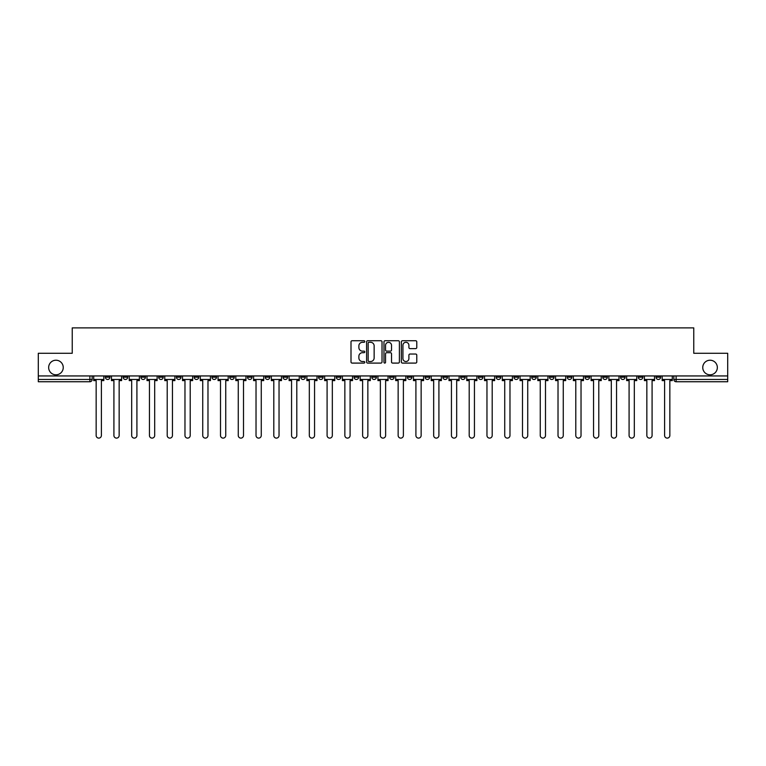 <?xml version="1.0" encoding="UTF-8"?>
<svg xmlns="http://www.w3.org/2000/svg" width="766" height="766" viewBox="0 0 766 766"><rect width="100%" height="100%" fill="white"/><g stroke="black" fill="none" stroke-linecap="round" stroke-linejoin="round"><path stroke-width="1.15" d="M364.779 341.521A0.785 0.785 0 0 0 363.994 340.736L352.121 340.736A1.12 1.12 0 0 0 351 341.856L351 361.973A1.12 1.12 0 0 0 352.121 363.094L363.994 363.094A0.785 0.785 0 0 0 364.779 362.308A0.785 0.785 0 0 0 363.994 361.523L362.462 361.523A3.581 3.581 0 0 1 358.881 357.952L358.881 356.267A3.581 3.581 0 0 1 362.462 352.695L363.994 352.695A0.785 0.785 0 0 0 364.779 351.91A0.785 0.785 0 0 0 363.994 351.134L362.462 351.134A3.581 3.581 0 0 1 358.881 347.553L358.881 345.878A3.581 3.581 0 0 1 362.462 342.297L363.994 342.297A0.785 0.785 0 0 0 364.779 341.521M702.757 367.517A7.287 7.287 0 0 0 710.053 374.804A7.287 7.287 0 0 0 717.34 367.517A7.287 7.287 0 0 0 710.053 360.221A7.287 7.287 0 0 0 702.757 367.517M48.66 367.517A7.287 7.287 0 0 0 55.947 374.804A7.287 7.287 0 0 0 63.243 367.517A7.287 7.287 0 0 0 55.947 360.221A7.287 7.287 0 0 0 48.66 367.517M585.013 375.943L585.013 377.188L589.571 377.188A2.279 2.279 0 0 1 587.292 379.467A2.279 2.279 0 0 1 585.013 377.188L585.013 375.943M567.252 375.943L567.252 377.188L571.809 377.188A2.279 2.279 0 0 1 569.531 379.467A2.279 2.279 0 0 1 567.252 377.188L567.252 375.943M460.663 375.943L460.663 377.188L465.221 377.188A2.279 2.279 0 0 1 462.942 379.467A2.279 2.279 0 0 1 460.663 377.188L460.663 375.943M442.901 375.943L442.901 377.188L447.449 377.188A2.279 2.279 0 0 1 445.18 379.467A2.279 2.279 0 0 1 442.901 377.188L442.901 375.943M425.13 375.943L425.13 377.188L429.688 377.188A2.279 2.279 0 0 1 427.409 379.467A2.279 2.279 0 0 1 425.13 377.188L425.13 375.943M389.607 375.943L389.607 377.188L394.164 377.188A2.279 2.279 0 0 1 391.886 379.467A2.279 2.279 0 0 1 389.607 377.188L389.607 375.943M354.074 377.188L354.074 375.943L354.074 377.188A2.279 2.279 0 0 0 356.353 379.467A2.279 2.279 0 0 1 354.074 377.188L358.632 377.188A2.279 2.279 0 0 1 356.353 379.467A2.279 2.279 0 0 0 358.632 377.188L358.632 375.943L358.632 377.188M336.312 377.188L336.312 375.943L336.312 377.188A2.279 2.279 0 0 0 338.591 379.467A2.279 2.279 0 0 1 336.312 377.188L340.87 377.188A2.279 2.279 0 0 1 338.591 379.467M318.551 377.188L318.551 375.943L318.551 377.188A2.279 2.279 0 0 0 320.82 379.467A2.279 2.279 0 0 1 318.551 377.188L323.099 377.188A2.279 2.279 0 0 1 320.82 379.467A2.279 2.279 0 0 0 323.099 377.188L323.099 375.943L323.099 377.188M300.779 375.943L300.779 377.188L305.337 377.188A2.279 2.279 0 0 1 303.058 379.467A2.279 2.279 0 0 1 300.779 377.188L300.779 375.943M283.018 375.943L283.018 377.188L287.576 377.188A2.279 2.279 0 0 1 285.297 379.467A2.279 2.279 0 0 1 283.018 377.188L283.018 375.943M265.256 375.943L265.256 377.188L269.804 377.188A2.279 2.279 0 0 1 267.535 379.467A2.279 2.279 0 0 1 265.256 377.188L265.256 375.943M247.485 377.188L247.485 375.943L247.485 377.188A2.279 2.279 0 0 0 249.764 379.467A2.279 2.279 0 0 1 247.485 377.188L252.043 377.188A2.279 2.279 0 0 1 249.764 379.467M211.962 377.188L211.962 375.943L211.962 377.188A2.279 2.279 0 0 0 214.241 379.467A2.279 2.279 0 0 1 211.962 377.188L216.51 377.188A2.279 2.279 0 0 1 214.241 379.467A2.279 2.279 0 0 0 216.51 377.188L216.51 375.943L216.51 377.188M194.191 377.188L194.191 375.943L194.191 377.188A2.279 2.279 0 0 0 196.469 379.467A2.279 2.279 0 0 1 194.191 377.188L198.748 377.188A2.279 2.279 0 0 1 196.469 379.467A2.279 2.279 0 0 0 198.748 377.188L198.748 375.943L198.748 377.188M176.429 377.188L176.429 375.943L176.429 377.188A2.279 2.279 0 0 0 178.708 379.467A2.279 2.279 0 0 1 176.429 377.188L180.987 377.188A2.279 2.279 0 0 1 178.708 379.467A2.279 2.279 0 0 0 180.987 377.188L180.987 375.943L180.987 377.188M158.667 377.188L158.667 375.943L158.667 377.188A2.279 2.279 0 0 0 160.946 379.467A2.279 2.279 0 0 1 158.667 377.188L163.225 377.188A2.279 2.279 0 0 1 160.946 379.467M140.906 377.188L140.906 375.943L140.906 377.188A2.279 2.279 0 0 0 143.175 379.467A2.279 2.279 0 0 1 140.906 377.188L145.454 377.188A2.279 2.279 0 0 1 143.175 379.467A2.279 2.279 0 0 0 145.454 377.188L145.454 375.943L145.454 377.188M123.135 377.188L123.135 375.943L123.135 377.188A2.279 2.279 0 0 0 125.413 379.467A2.279 2.279 0 0 1 123.135 377.188L127.692 377.188A2.279 2.279 0 0 1 125.413 379.467A2.279 2.279 0 0 0 127.692 377.188L127.692 375.943L127.692 377.188M415.67 348.616A1.12 1.12 0 0 0 416.781 347.496L416.781 341.856A1.12 1.12 0 0 0 415.67 340.736L402.476 340.736A1.12 1.12 0 0 0 401.355 341.856L401.355 361.973A1.12 1.12 0 0 0 402.476 363.094L415.67 363.094A1.12 1.12 0 0 0 416.781 361.973L416.781 355.156A1.12 1.12 0 0 0 415.67 354.036L410.021 354.036A1.12 1.12 0 0 0 408.9 355.156L408.9 358.536A2.987 2.987 0 0 1 405.913 361.523A2.987 2.987 0 0 1 402.926 358.536L402.926 345.294A2.987 2.987 0 0 1 405.913 342.297A2.987 2.987 0 0 1 408.9 345.294L408.9 347.496A1.12 1.12 0 0 0 410.021 348.616L415.67 348.616M38.3 375.943L38.3 353.279L72.234 353.279L72.234 327.886L693.766 327.886L693.766 353.279L727.7 353.279L727.7 375.943L38.3 375.943L38.3 379.467L92.159 379.467L92.159 375.943L92.159 379.467A2.279 2.279 0 0 1 89.89 381.746L38.3 381.746L38.3 379.467M382.023 341.856A1.12 1.12 0 0 0 380.903 340.736L367.718 340.736A1.12 1.12 0 0 0 366.598 341.856L366.598 361.973A1.12 1.12 0 0 0 367.718 363.094L380.903 363.094A1.12 1.12 0 0 0 382.023 361.973L382.023 341.856M385.097 340.736L398.282 340.736A1.12 1.12 0 0 1 399.402 341.856L399.402 361.973A1.12 1.12 0 0 1 398.282 363.094L392.642 363.094A1.12 1.12 0 0 1 391.522 361.973L391.522 353.815A1.12 1.12 0 0 0 390.401 352.695L386.658 352.695A1.12 1.12 0 0 0 385.547 353.815L385.547 362.308A0.785 0.785 0 0 1 384.762 363.094A0.785 0.785 0 0 1 383.977 362.308L383.977 341.856A1.12 1.12 0 0 1 385.097 340.736M673.841 375.943L673.841 379.467L727.7 379.467L727.7 381.746L676.11 381.746A2.279 2.279 0 0 1 673.841 379.467A2.279 2.279 0 0 0 676.11 381.746L676.11 375.943M727.7 375.943L727.7 379.467M660.627 375.943L660.627 377.188A2.279 2.279 0 0 1 658.348 379.467A2.279 2.279 0 0 1 656.069 377.188L660.627 377.188M656.069 375.943L656.069 377.188M642.865 375.943L642.865 377.188A2.279 2.279 0 0 1 640.587 379.467A2.279 2.279 0 0 1 638.308 377.188A2.279 2.279 0 0 0 640.587 379.467M638.308 375.943L638.308 377.188L642.865 377.188M625.094 375.943L625.094 377.188A2.279 2.279 0 0 1 622.825 379.467A2.279 2.279 0 0 1 620.546 377.188L625.094 377.188M620.546 375.943L620.546 377.188M607.333 375.943L607.333 377.188A2.279 2.279 0 0 1 605.054 379.467A2.279 2.279 0 0 1 602.775 377.188L607.333 377.188M602.775 375.943L602.775 377.188M589.571 375.943L589.571 377.188M571.809 375.943L571.809 377.188L571.809 375.943M554.038 375.943L554.038 377.188A2.279 2.279 0 0 1 551.759 379.467A2.279 2.279 0 0 1 549.49 377.188L554.038 377.188M549.49 375.943L549.49 377.188M536.277 375.943L536.277 377.188A2.279 2.279 0 0 1 533.998 379.467A2.279 2.279 0 0 1 531.719 377.188L536.277 377.188M531.719 375.943L531.719 377.188M518.515 375.943L518.515 377.188A2.279 2.279 0 0 1 516.236 379.467A2.279 2.279 0 0 1 513.957 377.188L518.515 377.188M513.957 375.943L513.957 377.188M500.744 375.943L500.744 377.188A2.279 2.279 0 0 1 498.465 379.467A2.279 2.279 0 0 1 496.196 377.188L500.744 377.188M496.196 375.943L496.196 377.188M482.982 375.943L482.982 377.188A2.279 2.279 0 0 1 480.703 379.467A2.279 2.279 0 0 1 478.424 377.188L482.982 377.188M478.424 375.943L478.424 377.188M465.221 375.943L465.221 377.188A2.279 2.279 0 0 1 462.942 379.467M447.449 375.943L447.449 377.188M429.688 377.188L429.688 375.943L429.688 377.188A2.279 2.279 0 0 1 427.409 379.467M411.926 375.943L411.926 377.188A2.279 2.279 0 0 1 409.647 379.467A2.279 2.279 0 0 1 407.368 377.188A2.279 2.279 0 0 0 409.647 379.467A2.279 2.279 0 0 0 411.926 377.188L407.368 377.188L407.368 375.943M394.164 377.188L394.164 375.943L394.164 377.188A2.279 2.279 0 0 1 391.886 379.467M376.393 375.943L376.393 377.188A2.279 2.279 0 0 1 374.114 379.467A2.279 2.279 0 0 1 371.836 377.188A2.279 2.279 0 0 0 374.114 379.467M371.836 375.943L371.836 377.188L376.393 377.188M340.87 375.943L340.87 377.188L340.87 375.943M305.337 377.188L305.337 375.943L305.337 377.188A2.279 2.279 0 0 1 303.058 379.467M287.576 377.188L287.576 375.943L287.576 377.188A2.279 2.279 0 0 1 285.297 379.467M269.804 377.188L269.804 375.943L269.804 377.188A2.279 2.279 0 0 1 267.535 379.467M252.043 375.943L252.043 377.188L252.043 375.943M234.281 377.188L234.281 375.943L234.281 377.188A2.279 2.279 0 0 1 232.002 379.467A2.279 2.279 0 0 1 229.723 377.188L234.281 377.188A2.279 2.279 0 0 1 232.002 379.467M229.723 375.943L229.723 377.188M163.225 375.943L163.225 377.188L163.225 375.943M109.931 375.943L109.931 377.188A2.279 2.279 0 0 1 107.652 379.467A2.279 2.279 0 0 1 105.373 377.188A2.279 2.279 0 0 0 107.652 379.467A2.279 2.279 0 0 0 109.931 377.188L109.931 375.943M105.373 375.943L105.373 377.188L109.931 377.188M89.89 375.943L89.89 381.746A2.279 2.279 0 0 0 92.159 379.467M368.944 342.297A0.785 0.785 0 0 0 368.159 343.082L368.159 360.738A0.785 0.785 0 0 0 368.944 361.523L370.562 361.523A3.581 3.581 0 0 0 374.143 357.952L374.143 345.878A3.581 3.581 0 0 0 370.562 342.297L368.944 342.297M391.522 345.342A2.987 2.987 0 0 0 388.534 342.354A2.987 2.987 0 0 0 385.547 345.342L385.547 350.014A1.12 1.12 0 0 0 386.658 351.134L390.401 351.134A1.12 1.12 0 0 0 391.522 350.014L391.522 345.342M93.701 379.467L93.701 380.606L96.152 380.606L96.152 435.5A2.624 2.624 0 0 0 98.766 438.114A2.624 2.624 0 0 0 101.39 435.5L101.39 380.606L103.831 380.606L103.831 379.467L93.701 379.467L93.701 375.943M103.831 379.467L103.831 375.943M111.463 379.467L111.463 380.606L113.914 380.606L113.914 435.5A2.624 2.624 0 0 0 116.528 438.114A2.624 2.624 0 0 0 119.151 435.5L119.151 380.606L121.603 380.606L121.603 379.467L111.463 379.467L111.463 375.943M121.603 379.467L121.603 375.943M129.234 379.467L129.234 380.606L131.675 380.606L131.675 435.5A2.624 2.624 0 0 0 134.299 438.114A2.624 2.624 0 0 0 136.913 435.5L136.913 380.606L139.364 380.606L139.364 379.467L129.234 379.467L129.234 375.943M139.364 379.467L139.364 375.943M146.995 379.467L146.995 380.606L149.447 380.606L149.447 435.5A2.624 2.624 0 0 0 152.061 438.114A2.624 2.624 0 0 0 154.684 435.5L154.684 380.606L157.126 380.606L157.126 379.467L146.995 379.467L146.995 375.943M157.126 379.467L157.126 375.943M164.757 379.467L164.757 380.606L167.208 380.606L167.208 435.5A2.624 2.624 0 0 0 169.822 438.114A2.624 2.624 0 0 0 172.446 435.5L172.446 380.606L174.897 380.606L174.897 379.467L164.757 379.467L164.757 375.943M174.897 379.467L174.897 375.943M182.519 379.467L182.519 380.606L184.97 380.606L184.97 435.5A2.624 2.624 0 0 0 187.593 438.114A2.624 2.624 0 0 0 190.207 435.5L190.207 380.606L192.659 380.606L192.659 379.467L182.519 379.467L182.519 375.943M192.659 379.467L192.659 375.943M200.29 379.467L200.29 380.606L202.731 380.606L202.731 435.5A2.624 2.624 0 0 0 205.355 438.114A2.624 2.624 0 0 0 207.979 435.5L207.979 380.606L210.42 380.606L210.42 379.467L200.29 379.467L200.29 375.943M210.42 379.467L210.42 375.943M218.051 379.467L218.051 380.606L220.503 380.606L220.503 435.5A2.624 2.624 0 0 0 223.117 438.114A2.624 2.624 0 0 0 225.74 435.5L225.74 380.606L228.191 380.606L228.191 379.467L218.051 379.467L218.051 375.943M228.191 379.467L228.191 375.943M235.813 379.467L235.813 380.606L238.264 380.606L238.264 435.5A2.624 2.624 0 0 0 240.888 438.114A2.624 2.624 0 0 0 243.502 435.5L243.502 380.606L245.953 380.606L245.953 379.467L235.813 379.467L235.813 375.943M245.953 379.467L245.953 375.943M253.584 379.467L253.584 380.606L256.026 380.606L256.026 435.5A2.624 2.624 0 0 0 258.649 438.114A2.624 2.624 0 0 0 261.263 435.5L261.263 380.606L263.715 380.606L263.715 379.467L253.584 379.467L253.584 375.943M263.715 379.467L263.715 375.943M271.346 379.467L271.346 380.606L273.797 380.606L273.797 435.5A2.624 2.624 0 0 0 276.411 438.114A2.624 2.624 0 0 0 279.035 435.5L279.035 380.606L281.476 380.606L281.476 379.467L271.346 379.467L271.346 375.943M281.476 379.467L281.476 375.943M289.108 379.467L289.108 380.606L291.559 380.606L291.559 435.5A2.624 2.624 0 0 0 294.173 438.114A2.624 2.624 0 0 0 296.796 435.5L296.796 380.606L299.247 380.606L299.247 379.467L289.108 379.467L289.108 375.943M299.247 379.467L299.247 375.943M306.879 379.467L306.879 380.606L309.32 380.606L309.32 435.5A2.624 2.624 0 0 0 311.944 438.114A2.624 2.624 0 0 0 314.558 435.5L314.558 380.606L317.009 380.606L317.009 379.467L306.879 379.467L306.879 375.943M317.009 379.467L317.009 375.943M324.64 379.467L324.64 380.606L327.092 380.606L327.092 435.5A2.624 2.624 0 0 0 329.706 438.114A2.624 2.624 0 0 0 332.329 435.5L332.329 380.606L334.771 380.606L334.771 379.467L324.64 379.467L324.64 375.943M334.771 379.467L334.771 375.943M342.402 379.467L342.402 380.606L344.853 380.606L344.853 435.5A2.624 2.624 0 0 0 347.467 438.114A2.624 2.624 0 0 0 350.091 435.5L350.091 380.606L352.542 380.606L352.542 379.467L342.402 379.467L342.402 375.943M352.542 379.467L352.542 375.943M360.164 379.467L360.164 380.606L362.615 380.606L362.615 435.5A2.624 2.624 0 0 0 365.238 438.114A2.624 2.624 0 0 0 367.852 435.5L367.852 380.606L370.304 380.606L370.304 379.467L360.164 379.467L360.164 375.943M370.304 379.467L370.304 375.943M377.935 379.467L377.935 380.606L380.376 380.606L380.376 435.5A2.624 2.624 0 0 0 383 438.114A2.624 2.624 0 0 0 385.624 435.5L385.624 380.606L388.065 380.606L388.065 379.467L377.935 379.467L377.935 375.943M388.065 379.467L388.065 375.943M395.696 379.467L395.696 380.606L398.148 380.606L398.148 435.5A2.624 2.624 0 0 0 400.762 438.114A2.624 2.624 0 0 0 403.385 435.5L403.385 380.606L405.836 380.606L405.836 379.467L395.696 379.467L395.696 375.943M405.836 379.467L405.836 375.943M413.458 379.467L413.458 380.606L415.909 380.606L415.909 435.5A2.624 2.624 0 0 0 418.533 438.114A2.624 2.624 0 0 0 421.147 435.5L421.147 380.606L423.598 380.606L423.598 379.467L413.458 379.467L413.458 375.943M423.598 379.467L423.598 375.943M431.229 379.467L431.229 380.606L433.671 380.606L433.671 435.5A2.624 2.624 0 0 0 436.294 438.114A2.624 2.624 0 0 0 438.908 435.5L438.908 380.606L441.36 380.606L441.36 379.467L431.229 379.467L431.229 375.943M441.36 379.467L441.36 375.943M448.991 379.467L448.991 380.606L451.442 380.606L451.442 435.5A2.624 2.624 0 0 0 454.056 438.114A2.624 2.624 0 0 0 456.68 435.5L456.68 380.606L459.121 380.606L459.121 379.467L448.991 379.467L448.991 375.943M459.121 379.467L459.121 375.943M466.753 379.467L466.753 380.606L469.204 380.606L469.204 435.5A2.624 2.624 0 0 0 471.827 438.114A2.624 2.624 0 0 0 474.441 435.5L474.441 380.606L476.892 380.606L476.892 379.467L466.753 379.467L466.753 375.943M476.892 379.467L476.892 375.943M484.524 379.467L484.524 380.606L486.965 380.606L486.965 435.5A2.624 2.624 0 0 0 489.589 438.114A2.624 2.624 0 0 0 492.203 435.5L492.203 380.606L494.654 380.606L494.654 379.467L484.524 379.467L484.524 375.943M494.654 379.467L494.654 375.943M502.285 379.467L502.285 380.606L504.737 380.606L504.737 435.5A2.624 2.624 0 0 0 507.351 438.114A2.624 2.624 0 0 0 509.974 435.5L509.974 380.606L512.416 380.606L512.416 379.467L502.285 379.467L502.285 375.943M512.416 379.467L512.416 375.943M520.047 379.467L520.047 380.606L522.498 380.606L522.498 435.5A2.624 2.624 0 0 0 525.112 438.114A2.624 2.624 0 0 0 527.736 435.5L527.736 380.606L530.187 380.606L530.187 379.467L520.047 379.467L520.047 375.943M530.187 379.467L530.187 375.943M537.809 379.467L537.809 380.606L540.26 380.606L540.26 435.5A2.624 2.624 0 0 0 542.883 438.114A2.624 2.624 0 0 0 545.497 435.5L545.497 380.606L547.949 380.606L547.949 379.467L537.809 379.467L537.809 375.943M547.949 379.467L547.949 375.943M555.58 379.467L555.58 380.606L558.021 380.606L558.021 435.5A2.624 2.624 0 0 0 560.645 438.114A2.624 2.624 0 0 0 563.269 435.5L563.269 380.606L565.71 380.606L565.71 379.467L555.58 379.467L555.58 375.943M565.71 379.467L565.71 375.943M573.341 379.467L573.341 380.606L575.793 380.606L575.793 435.5A2.624 2.624 0 0 0 578.407 438.114A2.624 2.624 0 0 0 581.03 435.5L581.03 380.606L583.481 380.606L583.481 379.467L573.341 379.467L573.341 375.943M583.481 379.467L583.481 375.943M591.103 379.467L591.103 380.606L593.554 380.606L593.554 435.5A2.624 2.624 0 0 0 596.178 438.114A2.624 2.624 0 0 0 598.792 435.5L598.792 380.606L601.243 380.606L601.243 379.467L591.103 379.467L591.103 375.943M601.243 379.467L601.243 375.943M608.874 379.467L608.874 380.606L611.316 380.606L611.316 435.5A2.624 2.624 0 0 0 613.939 438.114A2.624 2.624 0 0 0 616.553 435.5L616.553 380.606L619.005 380.606L619.005 379.467L608.874 379.467L608.874 375.943M619.005 379.467L619.005 375.943M626.636 379.467L626.636 380.606L629.087 380.606L629.087 435.5A2.624 2.624 0 0 0 631.701 438.114A2.624 2.624 0 0 0 634.325 435.5L634.325 380.606L636.766 380.606L636.766 379.467L626.636 379.467L626.636 375.943M636.766 379.467L636.766 375.943M644.398 379.467L644.398 380.606L646.849 380.606L646.849 435.5A2.624 2.624 0 0 0 649.472 438.114A2.624 2.624 0 0 0 652.086 435.5L652.086 380.606L654.537 380.606L654.537 379.467L644.398 379.467L644.398 375.943M654.537 379.467L654.537 375.943M662.169 379.467L662.169 380.606L664.61 380.606L664.61 435.5A2.624 2.624 0 0 0 667.234 438.114A2.624 2.624 0 0 0 669.848 435.5L669.848 380.606L672.299 380.606L672.299 379.467L662.169 379.467L662.169 375.943M672.299 379.467L672.299 375.943"/></g></svg>
